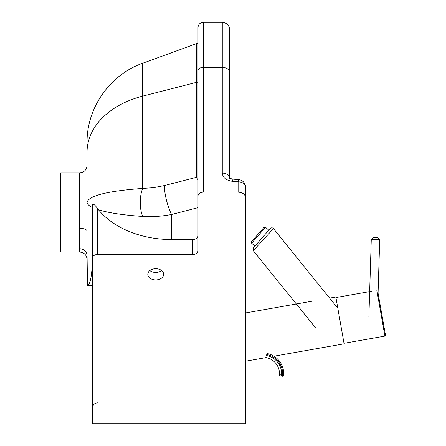 <?xml version="1.0" encoding="UTF-8"?>
<svg xmlns="http://www.w3.org/2000/svg" width="446" height="446" viewBox="0 0 446 446"><rect width="100%" height="100%" fill="white"/><g stroke="black" fill="none" stroke-linecap="round" stroke-linejoin="round"><path stroke-width="0.67" d="M79.672 248.706L79.672 172.825L60.656 172.825L60.656 252.051L79.672 252.051C84.16 252.486 86.63 254.95 87.065 259.444L87.065 202.194C87.087 204 88.843 205.757 92.322 207.457L92.35 206.576M155.726 279.915A7.922 5.603 0 0 1 147.804 274.312A7.922 5.603 0 0 1 155.726 268.715A7.922 5.603 0 0 1 163.649 274.312A7.922 5.603 0 0 1 155.726 279.915M149.823 270.577A7.922 5.603 180 0 0 155.726 272.445A7.922 5.603 180 0 0 161.63 270.577M312.969 301.056L245.512 312.947L245.512 187.019L245.512 394.18L245.512 361.215L266.006 357.603M92.35 258.212A5.28 3.735 0 0 1 97.629 254.476L97.629 208.711C95.059 205.004 93.298 203.538 92.35 204.313L92.35 423.7L245.512 423.7L245.512 187.019A7.392 7.392 0 0 0 238.761 179.649L233.119 179.158C230.805 178.718 229.612 178.249 229.545 177.764L229.668 178.328L229.545 177.764M197.979 71.042A5.28 3.719 0 0 1 203.259 67.324L203.259 22.3C200.053 22.612 198.292 24.374 197.979 27.58L197.979 195.889C198.297 193.625 200.059 192.377 203.259 192.154L238.119 192.154C242.602 192.466 245.066 194.211 245.512 197.383M197.979 195.889L197.979 250.741A5.28 3.735 180 0 1 192.7 254.476L97.629 254.476M97.629 208.711A84.506 59.753 0 0 0 98.51 209.81A84.506 59.753 0 0 0 171.571 239.541L192.7 239.541A5.28 3.735 180 0 0 197.979 235.806M88.871 284.007L87.55 285.518C89.947 284.866 91.536 277.735 92.322 264.127L92.322 207.457M90.337 280.439L89.39 282.97M98.51 209.81C108.93 212.943 123.648 215.15 142.67 216.438A21.124 9.65 -89.9 0 1 142.67 188.429C107.592 191.011 89.055 195.599 87.065 202.194L87.065 152.002A84.506 59.457 0 0 1 142.67 96.13L142.67 63.243C109.911 74.655 86.585 107.977 87.065 142.653L87.065 152.002M92.35 285.535L87.494 285.535L87.065 255.525L87.065 274.335L87.55 285.518M142.67 216.438C152.008 217.029 161.642 216.377 171.571 214.476A21.124 5.107 -104.4 0 1 164.345 185.569L153.34 187.716L142.67 188.429L142.67 96.13L196.296 82.399L196.296 43.725L197.979 43.424M79.672 228.274A7.392 2.955 180 0 1 87.065 231.229M79.672 252.051L79.672 248.745A7.392 6.779 180 0 1 87.065 255.525L87.065 259.444M197.979 179.643L196.296 177.346L196.296 82.399L197.979 82.192M229.751 177.976L229.668 29.692C229.233 25.205 226.763 22.74 222.275 22.3L222.275 173.126C222.794 177.67 226.194 180.401 232.477 181.321L238.119 181.812L238.119 192.154M273.944 356.203L344.1 343.833L335.844 297.019L329.611 298.118M376.842 290.329L384.915 336.1A2.113 2.113 0 0 0 385.344 334.416L377.823 291.762M371.869 291.205L335.933 297.538M384.915 336.1L344.005 343.314M374.551 237.473L377.673 237.567L374.551 237.473M253.261 250.674L273.465 228.614A2.113 2.113 0 0 0 270.226 228.553L253.317 247.959L253.261 250.674L315.25 327.409M254.939 246.092L251.616 243.193L265.498 227.265L268.821 230.164L270.226 228.553M280.3 375.816A1.054 1.054 0 0 1 279.441 374.712A1.054 1.054 0 0 0 280.3 375.816L282.396 376.212A1.054 1.054 0 0 0 283.645 375.253A1.054 1.054 0 0 1 282.396 376.212L282.591 375.175L281.543 374.975L281.348 376.011M266.596 355.562A18.386 18.386 0 0 1 281.543 374.975L279.441 374.712A16.273 16.273 0 0 0 266.206 357.636A16.273 16.273 0 0 1 279.441 374.712M283.645 375.253A20.594 20.594 0 0 0 266.909 353.472A20.594 20.594 0 0 1 283.645 375.253L282.591 375.175A19.54 19.54 0 0 0 266.714 354.509M265.498 227.265L264.004 227.371L251.516 241.704L251.616 243.193M263.313 228.168L257.576 234.747M192.7 239.541L192.7 254.476M171.571 239.541L171.571 214.476L197.979 207.68M196.296 177.346L164.345 185.569M203.259 192.154L203.259 67.324L222.275 67.324A7.392 5.201 0 0 1 229.668 72.525M245.512 187.019A7.392 5.201 -0 0 0 238.119 181.812A7.392 0.636 -85 0 1 238.761 179.649L233.119 179.158A7.392 0.636 -85 0 0 232.477 181.321M222.275 173.126A7.392 5.201 0 0 1 229.64 177.876M368.887 316.56L371.273 239.485L379.719 239.747L377.673 237.567M97.629 402.844C94.424 403.156 92.662 404.918 92.35 408.129M229.668 47.794L229.668 58.682M79.672 172.825C84.16 172.385 86.63 169.92 87.065 165.433M203.259 22.3L222.275 22.3M142.67 63.243L196.296 43.725M378.069 293.15L379.719 239.747M371.273 239.485L373.453 237.439M337.834 308.298L273.465 228.614"/></g></svg>
